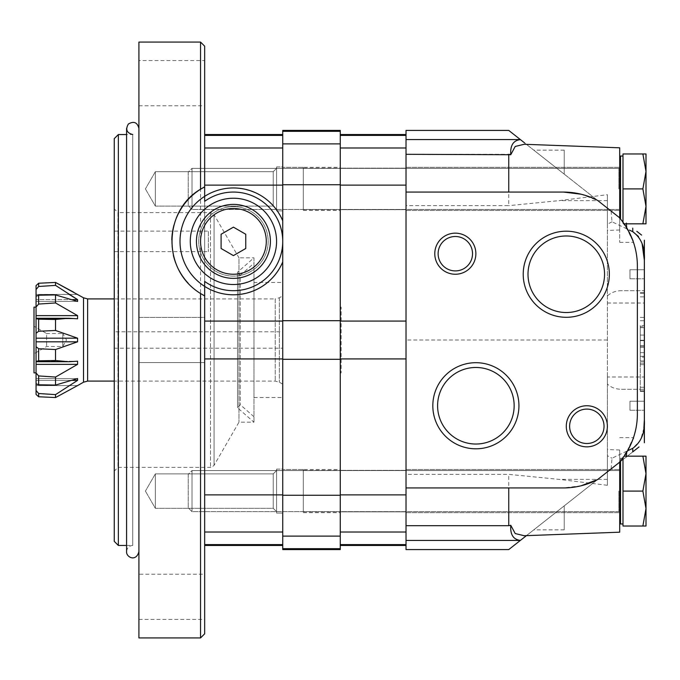 <?xml version="1.0" encoding="UTF-8"?>
<svg xmlns="http://www.w3.org/2000/svg" width="680" height="680" viewBox="0 0 680 680"><rect width="100%" height="100%" fill="white"/><g stroke="black" fill="none" stroke-linecap="round" stroke-linejoin="round"><path stroke-width="0.51" stroke-dasharray="3.4 2.55" d="M622.99 156.026L622.99 221.774L622.99 156.026L622.99 221.774L622.99 156.026L620.525 156.026L620.525 219.036M622.99 188.904L622.99 153.969L622.99 188.904L622.99 153.969L646 153.969L622.99 153.969L642.88 153.969L646 171.436L642.88 153.969L646 153.969L646 171.436L642.88 188.904L622.99 188.904L642.88 188.904L646 171.436L646 206.363L642.88 188.904L646 206.363L642.88 223.83L646 223.83L622.99 223.83L622.99 188.904L642.88 188.904L646 171.436L646 153.969L646 171.436L642.88 153.969M620.525 188.904L620.525 166.71L620.525 188.904M188.224 172.133L188.224 205.666L188.224 172.133L192.006 168.359L192.006 209.448L192.006 168.359L192.006 209.448L192.006 168.359L618.876 168.359L192.006 168.359L188.224 172.133L188.224 205.666L188.224 172.133M624.155 223.83L642.88 223.83L646 206.363L646 223.83L622.99 223.83L622.99 222.207M642.88 223.83L646 206.363L646 171.436L646 206.363L642.88 188.904M622.99 523.974L620.525 523.974L620.525 458.226L622.99 458.226L622.99 523.974L622.99 458.226L622.99 523.974L622.99 458.226L620.525 458.226L620.525 523.974L620.525 460.963M642.88 526.031L622.99 526.031L642.88 526.031L622.99 526.031L622.99 491.096L642.88 491.096L646 473.637L646 526.031L642.88 526.031L646 508.563L646 526.031L646 456.169L642.88 456.169L646 456.169L646 473.637L642.88 456.169L646 473.637L646 508.563L642.88 491.096L646 473.637L642.88 491.096L646 508.563L642.88 526.031L646 526.031L642.88 526.031L646 508.563L642.88 491.096L622.99 491.096L622.99 526.031L622.99 457.793M620.525 491.096L620.525 513.289L620.525 491.096M188.224 474.334L188.224 507.866L188.224 474.334L192.006 470.552L192.006 511.64L192.006 470.552L192.006 511.64L192.006 470.552L618.876 470.552L192.006 470.552L188.224 474.334L188.224 507.866L188.224 474.334M642.88 456.169L646 456.169L646 473.637L642.88 456.169L624.146 456.169M642.88 491.096L622.99 491.096M581.043 194.2L597.66 200.472L619.701 217.838L526.567 144.457L620.525 218.493M641.597 235.093L636.812 231.319M526.567 144.457L524.237 144.27L526.567 144.457L520.353 139.57L406.019 139.57L406.019 130.424M508.75 130.424L520.353 139.57M564.221 174.131L533.783 150.153L564.221 174.131L564.221 150.153L564.221 174.131M620.525 461.508L639.047 446.921M633.488 437.682L626.679 452.268C636.862 428.434 637.27 436.356 619.701 461.941L597.66 479.527M508.75 549.576L619.123 462.613M643.875 428.213L640.517 440.19L632.757 448.315L632.757 451.868L526.567 535.542L524.237 535.729L526.567 535.542M564.221 505.869L533.783 529.847L564.221 505.869L564.221 529.847L564.221 505.869M627.538 450.806C634.024 439.382 637.296 427.1 637.373 413.967L637.373 266.033C637.296 252.9 634.024 240.618 627.538 229.194L626.679 227.732C636.854 251.566 637.27 243.619 619.701 218.059L619.701 147.806L619.701 229.993L619.701 147.806L524.535 144.287M626.492 456.169L626.373 456.9M619.123 217.387L619.701 218.059L619.701 242.326L619.701 217.838M619.701 242.326L633.471 242.326L626.679 227.732M626.373 223.1L626.492 223.83M611.108 211.072L612 221.782L632.757 231.684L632.757 228.131M524.237 144.27L515.227 146.455L510.756 154.726C510.136 145.375 513.358 140.344 520.429 139.63M406.019 154.309L508.75 154.309L508.75 205.649L406.019 205.649L406.019 139.57M406.019 549.576L406.019 474.351L508.75 474.351L559.037 479.366L607.376 485.29L607.376 194.709L559.037 200.634L508.75 205.649M607.376 340L406.019 340L406.019 205.649M619.701 462.162L619.701 532.193L619.701 450.007L619.701 532.193L524.237 535.729L515.219 533.553L510.756 525.274C510.127 534.608 513.349 539.639 520.429 540.37M611.108 468.928L612 458.218L632.757 448.315M406.019 474.351L406.019 340M406.019 525.691L508.75 525.691L508.75 474.351M581.119 485.784L563.406 487.934L406.019 487.934M406.019 192.066L563.406 192.066M612 221.782L607.376 224.273L607.376 295.978C610.869 292.57 615.57 290.81 621.469 290.692L644.36 290.692L644.36 260.219M638.443 236.453L642.09 243.61M644.36 325.533L644.36 391.365L644.36 292.74L644.36 325.533L640.245 325.533L640.245 391.365L640.245 357.136L644.36 357.136M644.36 352.639L644.36 361.207L644.36 352.639L640.245 352.639L644.36 352.639M644.36 269.731L644.36 278.774L644.36 269.731L644.36 278.774L644.36 269.731L629.977 269.731L629.977 278.774L629.977 269.731L629.977 278.774L629.977 269.731L644.36 269.731M644.36 401.225L644.36 410.269L644.36 401.225L644.36 410.269L644.36 401.225L629.977 401.225L629.977 410.269L629.977 401.225L629.977 410.269L629.977 401.225L644.36 401.225M644.36 442.731L644.36 439.815M644.36 423.402L644.36 290.692L621.469 290.692M644.36 256.598L644.36 240.184M621.469 389.308L644.36 389.308L621.469 389.308C615.57 389.19 610.869 387.43 607.376 384.022L607.376 455.727L612 458.218M406.019 469.523L406.019 512.669L406.019 469.523L406.019 512.669L406.019 469.523L619.701 469.523L619.701 512.669L619.701 469.523L619.701 512.669L619.701 469.523L406.019 469.523M406.019 167.331L406.019 210.477L406.019 167.331L406.019 210.477L406.019 167.331L619.701 167.331L619.701 210.477L619.701 167.331L619.701 210.477L619.701 167.331L406.019 167.331M607.376 384.022L607.376 376.983L644.36 376.983M607.376 295.978L607.376 376.983M607.376 224.273L607.376 194.709M607.376 485.29L607.376 455.727M475.873 444.031A38.284 38.284 0 0 0 509.022 386.605A38.284 38.284 0 0 0 442.723 386.605A38.284 38.284 0 0 0 475.873 444.031M566.279 312.528A38.284 38.284 0 0 0 599.428 255.111A38.284 38.284 0 0 0 533.129 255.111A38.284 38.284 0 0 0 566.279 312.528M455.328 236.496A17.212 17.212 0 0 1 472.54 253.708A17.212 17.212 0 0 1 455.328 270.912A17.212 17.212 0 0 1 438.115 253.708A17.212 17.212 0 0 1 455.328 236.496M586.823 409.088A17.212 17.212 0 0 1 604.035 426.292A17.212 17.212 0 0 1 586.823 443.504A17.212 17.212 0 0 1 569.619 426.292A17.212 17.212 0 0 1 586.823 409.088M640.245 357.136L640.245 326.757L644.36 326.757M644.36 340.238L640.245 340.238M640.245 340.229L644.36 340.229M640.245 325.533L640.245 326.757M640.245 340.654L644.36 340.654M640.245 327.675L644.36 327.675L640.245 327.675M340.263 532.015L340.263 134.538L340.263 532.015L406.019 532.015L406.019 545.462L406.019 134.538L406.019 532.015M406.019 168.147L406.019 209.653L406.019 168.147L340.263 168.147L340.263 209.653L340.263 168.147L340.263 209.653L340.263 168.147L340.263 209.653L340.263 168.147L406.019 168.147L406.019 209.653L406.019 168.147M406.019 470.348L406.019 511.853L406.019 470.348L340.263 470.348L340.263 511.853L340.263 470.348L340.263 511.853L340.263 470.348L340.263 511.853L340.263 470.348L406.019 470.348L406.019 511.853L406.019 470.348M36.057 394.409L36.057 285.591M36.057 294.423L77.597 294.423L36.057 294.423M72.752 380.375L36.057 380.375L36.057 383.775L36.057 378.565L36.057 380.375L77.597 380.375L55.539 394.621L38.649 393.516L38.649 396.754M55.539 360.519L55.539 349.537L38.649 348.738L38.649 360.808L55.539 360.519L68.493 361.734L77.597 361.216L36.057 361.216L36.057 361.726L36.057 361.216L77.597 361.216L77.597 364.361L36.057 364.361M36.057 307.122L36.057 372.878L36.057 307.122M55.539 397.562L55.539 394.621M77.597 380.375L77.597 378.565L55.539 385.075L38.649 384.778L38.649 375.938L55.539 377.043L77.597 364.361M55.539 385.075L55.539 377.043M69.156 294.423L55.539 285.379L38.649 286.484L38.649 283.245M55.539 285.379L55.539 282.438M55.539 319.481L38.649 319.192L38.649 331.262L55.539 330.463L55.539 319.481L68.493 318.265L77.597 318.784L77.597 315.639L55.539 302.957L38.649 304.062L38.649 295.222L55.539 294.925L77.597 301.435L36.057 301.435L77.597 301.435L77.597 299.625L36.057 299.625L72.752 299.625M55.539 302.957L55.539 294.925M36.057 390.473L38.649 393.516M38.649 360.808L36.057 361.403M36.057 346.698L38.649 348.738M36.057 373.005L38.649 375.938M38.649 384.778L36.057 383.775M38.649 286.484L36.057 289.527M36.057 296.225L38.649 295.222M38.649 304.062L36.057 306.995M36.057 318.597L38.649 319.192M38.649 331.262L36.057 333.302M282.736 549.576L282.736 130.424M340.263 549.576L340.263 130.424M340.263 307.122L340.263 372.878L340.263 307.122L341.173 307.122L341.173 372.878L341.173 307.122M340.263 167.331L340.263 210.477L340.263 167.331L282.736 167.331L282.736 210.477L282.736 167.331L282.736 210.477L282.736 167.331L303.28 167.331L303.28 210.477L303.28 167.331M340.263 469.523L340.263 512.669L340.263 469.523L282.736 469.523L282.736 512.669L282.736 469.523L282.736 512.669L282.736 469.523L303.28 469.523L303.28 512.669L303.28 469.523M282.736 295.834L282.736 384.166L282.736 295.834L279.327 297.806L275.213 298.911L275.213 381.089L275.213 298.911L114.257 298.911M303.28 168.147L303.28 209.653L303.28 168.147L340.263 168.147M303.28 470.348L303.28 511.853L303.28 470.348L340.263 470.348M77.597 385.577L36.057 385.577L77.597 385.611M55.539 349.537L77.597 341.81L36.057 341.81M55.539 330.463L77.597 338.19L77.597 341.81M34 372.878L34 307.122M34 326.23L34 353.77L34 326.23L46.614 333.531L46.614 346.469L46.614 333.531L62.764 333.531L62.764 346.469L62.764 333.531L66.504 340L62.764 346.469L46.614 346.469L34 353.77M77.597 318.784L36.057 318.784L77.597 318.784M77.597 338.19L36.057 338.19M77.597 315.639L36.057 315.639M77.597 378.565L36.057 378.565L77.597 378.565M204.663 201.322L204.663 196.358C231.175 178.389 271.218 190.944 282.736 220.83L282.736 261.919C271.218 291.813 231.175 304.359 204.663 286.39L204.663 281.426M204.663 286.39L204.663 196.358M282.736 469.115L282.736 513.086L282.736 469.115L282.736 513.086L282.736 469.115L276.573 469.115L276.573 513.086L276.573 469.115L276.573 513.086L276.573 469.115L282.736 469.115M282.736 166.915L282.736 210.885L282.736 166.915L282.736 210.885L282.736 166.915L276.573 166.915L276.573 210.885L276.573 166.915L276.573 210.885L276.573 166.915L282.736 166.915M282.736 331.78L282.736 348.219L282.736 331.78L114.257 331.78L114.257 348.219L114.257 331.78M282.736 282.472L282.736 397.528L282.736 282.472L253.972 282.472L253.972 397.528L253.972 282.472M282.736 358.921L282.736 545.462L282.736 358.921L204.663 358.921L204.663 321.079L204.663 494.879L204.663 358.921M282.736 147.985L282.736 134.538L282.736 147.985L204.663 147.985L204.663 185.121L204.663 134.538M233.427 198.228A43.146 43.146 0 0 1 270.793 262.947A43.146 43.146 0 0 1 196.061 262.947A43.146 43.146 0 0 1 233.427 198.228M138.907 637.925L138.907 42.075M204.663 633.819L204.663 46.18M204.663 317.399L204.663 362.601L204.663 317.399L204.663 362.601L204.663 317.399L138.907 317.399L138.907 362.601L138.907 317.399L138.907 362.601L138.907 317.399L204.663 317.399M204.663 532.015L204.663 494.879L204.663 544.595L204.663 532.015L282.736 532.015M204.663 544.595L204.663 545.462L204.663 544.595L282.736 544.595M138.907 619.438L204.663 619.438L204.663 574.235L138.907 574.235L138.907 619.438L138.907 574.235M204.663 60.562L204.663 105.766L204.663 60.562L138.907 60.562L138.907 105.766L138.907 60.562M138.907 128.367L138.907 551.633L138.907 128.367M114.257 541.356L114.257 138.644M114.257 231.106L114.257 251.651L114.257 231.106L208.361 231.106L208.361 251.651L208.361 231.106M114.257 208.913L114.257 471.087L114.257 208.913L117.955 212.611L117.955 467.389L117.955 212.611L210.502 212.611L214.064 214.668L214.064 465.333L214.064 214.668L238.969 257.813L238.969 422.186L238.969 257.813L253.972 257.813L253.972 422.186L253.972 257.813L237.532 272.195L237.532 407.804L237.532 272.195L240.244 275.289L240.244 404.71L240.244 275.289L253.972 263.271L253.972 416.729L253.972 263.271M118.362 545.462L118.362 134.538M132.744 134.538L132.744 545.462L132.744 134.538L126.582 134.538M203.337 295.179A61.642 61.642 0 0 1 188.071 283.118A61.642 61.642 0 0 0 203.337 295.179M178.874 270.07A61.642 61.642 0 0 1 175.627 262.795A61.642 61.642 0 0 0 178.874 270.07M173.374 255.298A61.642 61.642 0 0 1 171.802 239.904A61.642 61.642 0 0 0 173.374 255.298M174.02 224.944A61.642 61.642 0 0 1 176.477 217.787A61.642 61.642 0 0 0 174.02 224.944M200.549 189.236A61.642 61.642 0 0 1 202.538 188.037A61.642 61.642 0 0 0 200.549 189.236M233.427 204.391A36.983 36.983 0 0 1 265.455 259.87A36.983 36.983 0 0 1 201.399 259.87A36.983 36.983 0 0 1 233.427 204.391M233.427 206.652A34.723 34.723 0 0 1 263.5 258.74A34.723 34.723 0 0 1 203.354 258.74A34.723 34.723 0 0 1 233.427 206.652A34.723 34.723 0 0 1 263.5 258.74A34.723 34.723 0 0 1 203.354 258.74A34.723 34.723 0 0 1 233.427 206.652M221.094 234.26L221.094 248.498L233.427 255.612L245.752 248.498L245.752 234.26L233.427 227.145L221.094 234.26M155.346 473.892L155.346 508.308L155.346 473.892L273.232 473.892L273.232 508.308L273.232 473.892L276.573 470.552L276.573 511.64L276.573 470.552L276.573 511.64L276.573 470.552L273.232 473.892L273.232 508.308L273.232 473.892L155.346 473.892L155.346 508.308L155.346 473.892L145.409 491.096L155.346 473.892M155.346 171.691L155.346 206.108L155.346 171.691L273.232 171.691L273.232 206.108L273.232 171.691L276.573 168.359L276.573 209.448L276.573 168.359L276.573 209.448L276.573 168.359L273.232 171.691L273.232 206.108L273.232 171.691L155.346 171.691L155.346 206.108L155.346 171.691L145.409 188.904L155.346 171.691M618.876 188.904L618.876 168.359L618.876 188.904M618.876 491.096L618.876 511.64L618.876 491.096M607.376 200.634L559.037 200.634M607.376 479.366L559.037 479.366M520.353 540.43L406.019 540.43M607.376 303.017L644.36 303.017M640.245 390.906L644.36 390.906M640.245 363.094L644.36 363.094M640.245 387.26L644.36 387.26M640.245 364.65L644.36 364.65M640.245 361.029L644.36 361.029M640.245 346.162L644.36 346.162M640.245 356.286L644.36 356.286M640.245 345.797L644.36 345.797M640.245 296.854L644.36 296.854M640.245 293.207L644.36 293.207M640.245 320.722L644.36 320.722M406.019 544.595L340.263 544.595M406.019 494.879L340.263 494.879M406.019 358.921L340.263 358.921M406.019 321.079L340.263 321.079M406.019 185.121L340.263 185.121M406.019 147.985L340.263 147.985M406.019 135.405L340.263 135.405M340.263 548.683L282.736 548.683M340.263 536.112L282.736 536.112M340.263 495.261L282.736 495.261M340.263 359.303L282.736 359.303M340.263 320.697L282.736 320.697M340.263 184.739L282.736 184.739M340.263 143.888L282.736 143.888M340.263 131.316L282.736 131.316M279.327 297.806L279.327 382.194L279.327 297.806M87.627 381.089L87.627 298.911M83.521 382.194L83.521 297.806M200.549 637.925L200.549 42.075M282.736 494.879L204.663 494.879M282.736 321.079L204.663 321.079M282.736 185.121L204.663 185.121M282.736 135.405L204.663 135.405M210.502 212.611L210.502 467.389L210.502 212.611M618.876 168.359L619.701 168.138L618.876 168.359M618.876 209.448L192.006 209.448L188.224 205.666L192.006 209.448L618.876 209.448M618.876 470.552L619.701 470.331L618.876 470.552M618.876 511.64L192.006 511.64L188.224 507.866L192.006 511.64L618.876 511.64M619.701 450.007L607.376 449.548M619.701 229.993L607.376 230.452M406.019 210.477L619.701 210.477L406.019 210.477M406.019 512.669L619.701 512.669L406.019 512.669M619.701 437.673L633.471 437.673M564.221 529.847L533.783 529.847M564.221 150.153L533.783 150.153M629.977 410.269L644.36 410.269L629.977 410.269M629.977 278.774L644.36 278.774L629.977 278.774M640.245 391.365L644.36 391.365M640.245 335.07L644.36 335.07M640.245 361.207L644.36 361.207M640.245 347.395L644.36 347.395M640.245 317.407L644.36 317.407M640.245 292.74L644.36 292.74M406.019 209.653L340.263 209.653L406.019 209.653M406.019 511.853L340.263 511.853L406.019 511.853M303.28 512.669L340.263 512.669M303.28 210.477L340.263 210.477M303.28 209.653L340.263 209.653M303.28 511.853L340.263 511.853M282.736 384.166L279.327 382.194L275.213 381.089L114.257 381.089M340.263 372.878L341.173 372.878M36.057 361.726L67.362 361.726M36.057 318.274L67.362 318.274M77.528 294.389L36.057 294.389M77.528 385.611L36.057 385.611M138.907 362.601L204.663 362.601L138.907 362.601M138.907 105.766L204.663 105.766M126.582 545.462L132.744 545.462C129.005 545.827 126.947 547.885 126.582 551.633L126.582 128.367M253.972 416.729L240.244 404.71L237.532 407.804L253.972 422.186L238.969 422.186L214.064 465.333C211.76 467.254 210.57 467.942 210.502 467.389L117.955 467.389L114.257 471.087M253.972 397.528L282.736 397.528M114.257 348.219L282.736 348.219M114.257 251.651L208.361 251.651M145.409 491.096L155.346 508.308L273.232 508.308L276.573 511.64L273.232 508.308L155.346 508.308L145.409 491.096M276.573 513.086L282.736 513.086L276.573 513.086M145.409 188.904L155.346 206.108L273.232 206.108L276.573 209.448L273.232 206.108L155.346 206.108L145.409 188.904M276.573 210.885L282.736 210.885L276.573 210.885"/><path stroke-width="1.02" d="M622.99 457.793L622.99 526.031L646 526.031L646 508.563L642.88 526.031M620.525 460.963L620.525 523.974L622.99 523.974M642.88 456.169L646 473.637L646 456.169L624.146 456.169M642.88 491.096L646 508.563L646 473.637L642.88 491.096L622.99 491.096M642.88 153.969L646 171.436L646 153.969L622.99 153.969L622.99 222.207M622.99 156.026L620.525 156.026L620.525 219.036M642.88 223.83L646 223.83L646 206.363L642.88 223.83L624.155 223.83M642.88 188.904L646 206.363L646 171.436L642.88 188.904L622.99 188.904M620.525 218.493L619.701 217.838M636.812 231.319L641.597 235.093M520.429 139.63L508.75 130.424L406.019 130.424L406.019 154.309L510.756 154.726C510.136 145.384 513.358 140.352 520.429 139.63L524.611 142.919M619.701 462.162L620.525 461.508M526.567 535.542L520.353 540.43L406.019 540.43L406.019 549.576L508.75 549.576L520.353 540.43M639.047 446.921L632.757 451.868L632.757 448.315C641.283 442.017 645.141 432.505 644.36 419.781L644.36 260.219C645.15 247.495 641.283 237.983 632.757 231.684L629.493 230.129M520.429 540.37C513.358 539.656 510.136 534.625 510.756 525.274L515.219 533.553L524.237 535.729L619.701 532.193L619.701 461.941L619.123 462.613A73.967 73.967 0 0 0 637.373 413.967L637.373 266.033A73.967 73.967 0 0 0 619.123 217.387L619.701 218.059L619.701 147.806L524.237 144.27L515.219 146.455L510.756 154.726L508.75 154.309L508.75 192.066M632.757 448.315L627.538 450.806L626.679 452.268L626.373 456.9M626.373 223.1L626.679 227.732M510.756 525.274L508.75 525.691L510.756 525.274M619.123 217.387L597.66 200.472A73.967 73.967 0 0 0 563.406 192.066L406.019 192.066L406.019 487.934L563.406 487.934A73.967 73.967 0 0 0 597.66 479.527L581.119 485.784M597.66 479.527L619.123 462.613M406.019 487.934L406.019 525.691L508.75 525.691L508.75 487.934M406.019 525.691L406.019 540.43M563.406 192.066L581.043 194.2M632.757 228.131L632.757 231.684L638.443 236.453M642.09 243.61L644.36 260.219L644.36 256.598L644.36 260.219M586.823 405.748A20.544 20.544 0 0 1 604.622 436.568A20.544 20.544 0 0 1 569.033 436.568A20.544 20.544 0 0 1 586.823 405.748M455.328 233.155A20.544 20.544 0 0 1 473.118 263.976A20.544 20.544 0 0 1 437.537 263.976A20.544 20.544 0 0 1 455.328 233.155M566.279 317.305A43.052 43.052 0 0 0 603.568 252.722A43.052 43.052 0 0 0 528.989 252.722A43.052 43.052 0 0 0 566.279 317.305M475.873 448.808A43.052 43.052 0 0 0 513.162 384.225A43.052 43.052 0 0 0 438.591 384.225A43.052 43.052 0 0 0 475.873 448.808M643.875 428.213L644.36 419.781L644.36 442.731M644.36 439.815L644.36 423.402M644.36 240.184L644.36 256.598L644.36 240.184M406.019 154.309L406.019 192.066M475.873 444.031A38.284 38.284 0 0 0 509.022 386.605A38.284 38.284 0 0 0 442.723 386.605A38.284 38.284 0 0 0 475.873 444.031M566.279 312.528A38.284 38.284 0 0 0 599.428 255.111A38.284 38.284 0 0 0 533.129 255.111A38.284 38.284 0 0 0 566.279 312.528M455.328 236.496A17.212 17.212 0 0 1 470.228 262.31A17.212 17.212 0 0 1 440.427 262.31A17.212 17.212 0 0 1 455.328 236.496M586.823 409.088A17.212 17.212 0 0 1 601.732 434.902A17.212 17.212 0 0 1 571.923 434.902A17.212 17.212 0 0 1 586.823 409.088M36.057 285.591L38.649 283.245L55.539 282.438L38.649 283.245L36.057 285.591L36.057 394.409L38.649 396.754L55.539 397.562L38.649 396.754L36.057 394.409M38.649 396.754L38.649 393.516L55.539 394.621L55.539 397.562L77.597 385.577L55.539 397.562M114.257 298.911L87.627 298.911L83.521 297.806L55.539 282.438L55.539 285.379L38.649 286.484L38.649 283.245M55.539 319.481L55.539 330.463L38.649 331.262L38.649 319.192L55.539 319.481L68.493 318.265L77.597 318.784L77.597 315.639L36.057 315.639M55.539 285.379L77.597 299.625L77.597 301.435L55.539 294.925L38.649 295.222L38.649 304.062L55.539 302.957L77.597 315.639M55.539 294.925L55.539 302.957M55.539 330.463L77.597 338.19L77.597 341.81L55.539 349.537L55.539 360.519L68.493 361.734L77.597 361.216L77.597 364.361L55.539 377.043L38.649 375.938L38.649 384.778L55.539 385.075L77.597 378.565L77.597 380.375L55.539 394.621M55.539 377.043L55.539 385.075M38.649 393.516L36.057 390.473M36.057 289.527L38.649 286.484M38.649 319.192L36.057 318.597M36.057 333.302L38.649 331.262M36.057 306.995L38.649 304.062M38.649 295.222L36.057 296.225M36.057 383.775L38.649 384.778M38.649 375.938L36.057 373.005M340.263 548.683L340.263 130.424L282.736 130.424L282.736 549.576L340.263 549.576L340.263 548.683L282.736 548.683M83.521 297.806L83.521 382.194L77.597 385.577M72.752 299.625L77.597 299.625L69.156 294.423M55.539 282.438L73.891 292.324M55.539 349.537L38.649 348.738L38.649 360.808L55.539 360.519M36.057 361.403L38.649 360.808M38.649 348.738L36.057 346.698M36.057 372.878L34 372.878L34 307.122L36.057 307.122M77.597 341.81L36.057 341.81M77.597 338.19L36.057 338.19M77.597 364.361L36.057 364.361M77.597 380.375L72.752 380.375M282.736 261.919A53.422 53.422 0 0 1 204.663 286.39A53.422 53.422 0 0 0 282.736 261.919L282.736 220.83A53.422 53.422 0 0 0 204.663 196.358A53.422 53.422 0 0 1 282.736 220.83M233.427 198.228A43.146 43.146 0 0 1 270.793 262.947A43.146 43.146 0 0 1 196.061 262.947A43.146 43.146 0 0 1 233.427 198.228M200.549 637.925L138.907 637.925L138.907 42.075L200.549 42.075L200.549 189.236C164.084 210.137 161.016 269.263 200.549 293.522L200.549 637.925L204.663 633.819L204.663 295.894L200.549 293.522M200.549 189.236A61.642 61.642 0 0 0 176.477 217.787A61.642 61.642 0 0 1 200.549 189.236L204.663 186.864L204.663 201.322A49.308 49.308 0 0 1 282.736 241.375A49.308 49.308 0 0 1 204.663 281.426L204.663 295.894A61.642 61.642 0 0 1 203.337 295.179A61.642 61.642 0 0 0 204.663 295.894M200.549 42.075L204.663 46.18L204.663 186.864A61.642 61.642 0 0 0 202.538 188.037A61.642 61.642 0 0 1 204.663 186.864M282.736 134.538L204.663 134.538L204.663 147.985L282.736 147.985M204.663 574.235L204.663 619.438M118.362 545.462L118.362 134.538L114.257 138.644L114.257 541.356L118.362 545.462L126.582 545.462M118.362 134.538L126.582 134.538M188.071 283.118A61.642 61.642 0 0 1 178.874 270.07A61.642 61.642 0 0 0 188.071 283.118M175.627 262.795A61.642 61.642 0 0 1 173.374 255.298A61.642 61.642 0 0 0 175.627 262.795M171.802 239.904A61.642 61.642 0 0 1 174.02 224.944A61.642 61.642 0 0 0 171.802 239.904M233.427 255.612L245.752 248.498L245.752 234.26L233.427 227.145L221.094 234.26L221.094 248.498L233.427 255.612M233.427 204.391A36.983 36.983 0 0 1 265.455 259.87A36.983 36.983 0 0 1 201.399 259.87A36.983 36.983 0 0 1 233.427 204.391M132.744 134.538C126.693 132.931 125.239 129.43 128.384 124.015C133.807 120.861 137.309 122.315 138.907 128.367M520.353 139.57L406.019 139.57M406.019 544.595L340.263 544.595M406.019 532.015L340.263 532.015M406.019 135.405L340.263 135.405M406.019 147.985L340.263 147.985M406.019 185.121L340.263 185.121M406.019 321.079L340.263 321.079M406.019 358.921L340.263 358.921M406.019 494.879L340.263 494.879M340.263 536.112L282.736 536.112M340.263 131.316L282.736 131.316M340.263 143.888L282.736 143.888M340.263 184.739L282.736 184.739M340.263 320.697L282.736 320.697M340.263 359.303L282.736 359.303M340.263 495.261L282.736 495.261M87.627 298.911L87.627 381.089L114.257 381.089M282.736 321.079L204.663 321.079M282.736 544.595L204.663 544.595M282.736 532.015L204.663 532.015M282.736 135.405L204.663 135.405M282.736 185.121L204.663 185.121M282.736 358.921L204.663 358.921M282.736 494.879L204.663 494.879M204.663 286.39A53.422 53.422 0 0 1 204.663 196.358M233.427 208.505A32.878 32.878 0 0 1 261.894 257.813A32.878 32.878 0 0 1 204.952 257.813A32.878 32.878 0 0 1 233.427 208.505M619.701 168.138L620.525 166.71L619.701 168.138M619.701 209.669L620.525 211.089L619.701 209.669M619.701 470.331L620.525 468.911L619.701 470.331M619.701 511.862L620.525 513.289L619.701 511.862M406.019 545.462L340.263 545.462M406.019 134.538L340.263 134.538M87.627 381.089L83.521 382.194M67.362 361.726L36.057 361.726M67.362 318.274L36.057 318.274M282.736 545.462L204.663 545.462M126.582 128.367L126.582 551.633C126.013 557.098 136.111 562.402 138.907 551.633"/></g></svg>
